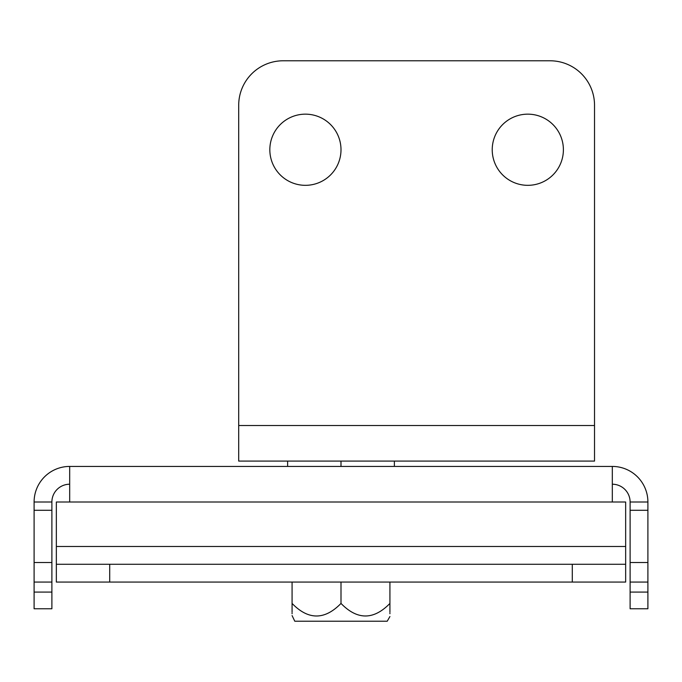 <?xml version="1.0" encoding="UTF-8"?>
<svg xmlns="http://www.w3.org/2000/svg" width="682" height="682" viewBox="0 0 682 682"><rect width="100%" height="100%" fill="white"/><g stroke="black" fill="none" stroke-linecap="round" stroke-linejoin="round"><path stroke-width="1.02" d="M51.892 502.012L51.892 608.762L34.1 608.762L34.1 502.012L51.892 502.012A17.792 17.792 0 0 1 69.683 484.22M630.108 582.07L647.9 582.07L647.9 608.762L630.108 608.762L630.108 502.012A17.792 17.792 0 0 0 612.317 484.22M625.658 564.278L625.658 502.012L56.342 502.012L56.342 564.278L625.658 564.278L625.658 582.07L572.283 582.07L572.283 564.278M630.108 502.012L647.9 502.012A35.583 35.583 0 0 0 612.317 466.428L612.317 502.012M612.317 466.428L69.683 466.428A35.583 35.583 0 0 0 34.1 502.012M69.683 502.012L69.683 466.428M109.717 564.278L109.717 582.07L572.283 582.07M109.717 582.07L56.342 582.07L56.342 564.278M647.9 582.07L647.9 502.012M51.892 582.07L34.1 582.07M51.892 510.289L34.1 510.289M630.108 510.289L647.9 510.289M527.808 114.158A35.583 35.583 0 0 0 492.225 149.742A35.583 35.583 0 0 0 527.808 185.325A35.583 35.583 0 0 0 563.392 149.742A35.583 35.583 0 0 0 527.808 114.158M305.417 114.158A35.583 35.583 0 0 0 269.833 149.742A35.583 35.583 0 0 0 305.417 185.325A35.583 35.583 0 0 0 341 149.742A35.583 35.583 0 0 0 305.417 114.158M238.7 425.508L594.525 425.508L594.525 105.267L594.525 461.092L238.7 461.092L238.7 105.267A44.475 44.475 0 0 1 283.175 60.783L550.05 60.783L283.175 60.783M594.525 105.267A44.475 44.475 0 0 0 550.05 60.783M594.525 461.092L550.05 461.092M292.075 582.07L292.075 603.425C292.075 620.177 292.075 620.177 292.075 603.425C292.075 620.177 292.075 620.177 292.075 603.425L292.075 612.052L292.075 603.425C308.332 620.177 324.641 620.177 341 603.425C357.283 620.16 373.591 620.16 389.925 603.425L389.925 612.069L389.925 603.425C389.925 620.177 389.925 620.177 389.925 603.425C389.925 620.177 389.925 620.177 389.925 603.425L389.925 582.07M389.925 612.913L389.925 613.706M292.075 615.556L294.777 621.217L387.223 621.217L389.925 616.528M292.075 613.706L292.075 612.913M287.625 466.428L287.625 461.092M341 466.428L341 461.092M394.375 466.428L394.375 461.092M341 603.425L341 582.07M625.658 546.487L56.342 546.487M647.9 592.078L630.108 592.078M51.892 592.078L34.1 592.078M51.892 562.514L34.1 562.514M630.108 562.514L647.9 562.514"/></g></svg>
